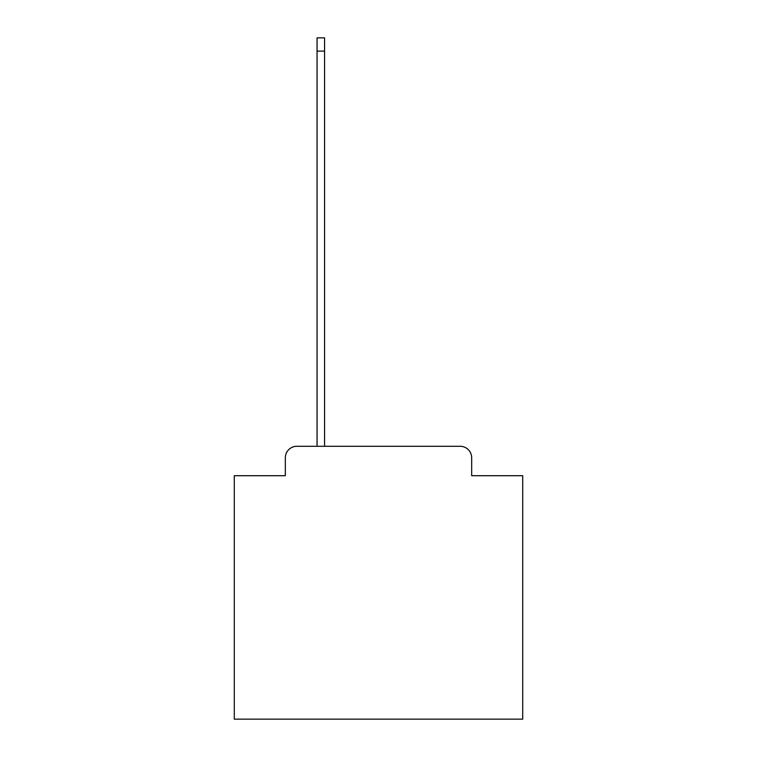 <?xml version="1.0" encoding="UTF-8"?>
<svg xmlns="http://www.w3.org/2000/svg" width="757" height="757" viewBox="0 0 757 757"><rect width="100%" height="100%" fill="white"/><g stroke="black" fill="none" stroke-linecap="round" stroke-linejoin="round"><path stroke-width="1.14" d="M285.332 457.824L285.332 475.708L285.332 457.824A11.535 11.535 0 0 1 296.867 446.28L317.06 446.28L317.06 37.85L324.564 37.85L324.564 446.28L460.133 446.28L296.867 446.28M471.668 475.708L471.668 457.824L471.668 475.708L522.718 475.708L522.718 719.15L234.282 719.15L234.282 475.708L285.332 475.708M471.668 457.824A11.535 11.535 0 0 0 460.133 446.28M317.06 51.116L324.564 51.116"/></g></svg>
